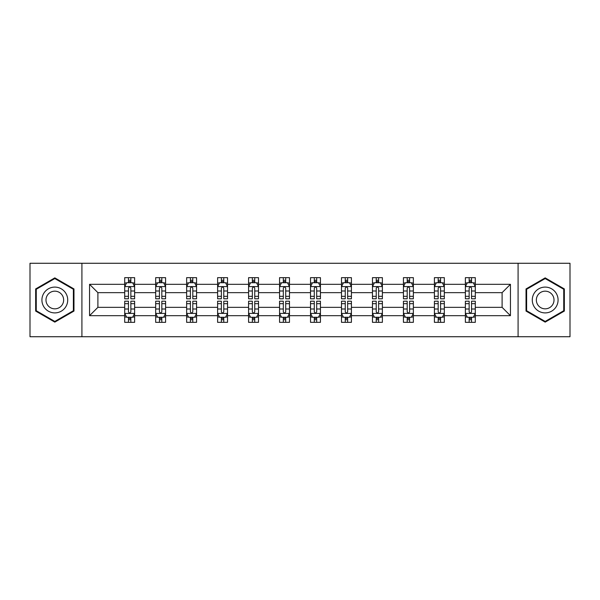 <?xml version="1.0" encoding="UTF-8"?>
<svg xmlns="http://www.w3.org/2000/svg" width="600" height="600" viewBox="0 0 600 600"><rect width="100%" height="100%" fill="white"/><g stroke="black" fill="none" stroke-linecap="round" stroke-linejoin="round"><path stroke-width="0.9" d="M518.085 263.272L30 263.272L30 336.728L570 336.728L570 263.272L518.085 263.272L518.085 336.728M475.305 315.683L475.305 307.343L502.103 307.343L510.442 315.683L475.305 315.683L475.305 322.335L471.533 322.335L471.533 317.272M81.915 336.728L81.915 263.272M465.375 315.683L444.33 315.683L444.33 307.343L465.375 307.343L465.375 322.335L475.305 322.335L475.305 317.032L473.438 317.032M444.33 315.683L444.33 322.335L440.558 322.335L440.558 317.272M434.408 315.683L413.362 315.683L413.362 307.343L434.408 307.343L434.408 322.335L444.33 322.335L444.33 317.032L442.463 317.032M413.362 315.683L413.362 322.335L409.59 322.335L409.59 317.272M403.433 315.683L382.388 315.683L382.388 307.343L403.433 307.343L403.433 322.335L413.362 322.335L413.362 317.032L411.495 317.032M382.388 315.683L382.388 322.335L378.615 322.335L378.615 317.272M372.465 315.683L351.42 315.683L351.42 307.343L372.465 307.343L372.465 322.335L382.388 322.335L382.388 317.032L380.52 317.032M351.42 315.683L351.42 322.335L347.647 322.335L347.647 317.272M341.49 315.683L320.445 315.683L320.445 307.343L341.49 307.343L341.49 322.335L351.42 322.335L351.42 317.032L349.553 317.032M320.445 315.683L320.445 322.335L316.68 322.335L316.68 317.272M310.522 315.683L289.478 315.683L289.478 307.343L310.522 307.343L310.522 322.335L320.445 322.335L320.445 317.032L318.585 317.032M289.478 315.683L289.478 322.335L285.705 322.335L285.705 317.272M279.555 315.683L258.51 315.683L258.51 307.343L279.555 307.343L279.555 322.335L289.478 322.335L289.478 317.032L287.61 317.032M258.51 315.683L258.51 322.335L254.737 322.335L254.737 317.272M248.58 315.683L227.535 315.683L227.535 307.343L248.58 307.343L248.58 322.335L258.51 322.335L258.51 317.032L256.642 317.032M227.535 315.683L227.535 322.335L223.763 322.335L223.763 317.272M217.612 315.683L196.567 315.683L196.567 307.343L217.612 307.343L217.612 322.335L227.535 322.335L227.535 317.032L225.667 317.032M196.567 315.683L196.567 322.335L192.795 322.335L192.795 317.272M186.637 315.683L165.593 315.683L165.593 307.343L186.637 307.343L186.637 322.335L196.567 322.335L196.567 317.032L194.7 317.032M165.593 315.683L165.593 322.335L161.82 322.335L161.82 317.272M155.67 315.683L134.625 315.683L134.625 307.343L155.67 307.343L155.67 322.335L165.593 322.335L165.593 317.032L163.733 317.032M134.625 315.683L134.625 322.335L130.852 322.335L130.852 317.272M124.695 315.683L89.558 315.683L89.558 284.317L124.695 284.317L124.695 292.657L97.898 292.657L97.898 307.343L124.695 307.343L124.695 322.335L134.625 322.335L134.625 317.032L132.757 317.032M126.562 282.968L124.695 282.968L124.695 277.665L124.695 284.317M128.468 282.728L128.468 277.665L124.695 277.665L134.625 277.665L134.625 284.317L155.67 284.317L155.67 277.665L165.593 277.665L165.593 284.317L186.637 284.317L186.637 277.665L196.567 277.665L196.567 284.317L217.612 284.317L217.612 277.665L227.535 277.665L227.535 284.317L248.58 284.317L248.58 277.665L258.51 277.665L258.51 284.317L279.555 284.317L279.555 277.665L289.478 277.665L289.478 284.317L310.522 284.317L310.522 277.665L320.445 277.665L320.445 284.317L341.49 284.317L341.49 277.665L351.42 277.665L351.42 284.317L372.465 284.317L372.465 277.665L382.388 277.665L382.388 284.317L403.433 284.317L403.433 277.665L413.362 277.665L413.362 284.317L434.408 284.317L434.408 277.665L444.33 277.665L444.33 284.317L465.375 284.317L465.375 277.665L475.305 277.665L475.305 284.317L510.442 284.317L510.442 315.683M465.375 284.317L465.375 292.657L444.33 292.657L444.33 284.317M434.408 284.317L434.408 292.657L413.362 292.657L413.362 284.317M403.433 284.317L403.433 292.657L382.388 292.657L382.388 284.317M372.465 284.317L372.465 292.657L351.42 292.657L351.42 284.317M341.49 284.317L341.49 292.657L320.445 292.657L320.445 284.317M310.522 284.317L310.522 292.657L289.478 292.657L289.478 284.317M279.555 284.317L279.555 292.657L258.51 292.657L258.51 284.317M248.58 284.317L248.58 292.657L227.535 292.657L227.535 284.317M217.612 284.317L217.612 292.657L196.567 292.657L196.567 284.317M186.637 284.317L186.637 292.657L165.593 292.657L165.593 284.317M155.67 284.317L155.67 292.657L134.625 292.657L134.625 284.317M89.558 284.317L97.898 292.657M502.103 307.343L502.103 292.657L475.305 292.657L475.305 284.317M469.147 282.63L471.533 282.63M438.18 282.63L440.558 282.63M407.205 282.63L409.59 282.63M376.237 282.63L378.615 282.63M345.263 282.63L347.647 282.63M314.295 282.63L316.68 282.63M283.32 282.63L285.705 282.63M252.353 282.63L254.737 282.63M221.385 282.63L223.763 282.63M190.41 282.63L192.795 282.63M159.442 282.63L161.82 282.63M128.468 282.63L130.852 282.63M128.468 317.37L130.852 317.37M159.442 317.37L161.82 317.37M190.41 317.37L192.795 317.37M221.385 317.37L223.763 317.37M252.353 317.37L254.737 317.37M283.32 317.37L285.705 317.37M314.295 317.37L316.68 317.37M345.263 317.37L347.647 317.37M376.237 317.37L378.615 317.37M407.205 317.37L409.59 317.37M438.18 317.37L440.558 317.37M469.147 317.37L471.533 317.37M97.898 307.343L89.558 315.683M510.442 284.317L502.103 292.657M73.972 288.938L54.818 277.875L35.655 288.938L35.655 311.062L54.818 322.125L73.972 311.062L73.972 288.938M526.028 288.938L526.028 311.062L545.183 322.125L564.345 311.062L564.345 288.938L545.183 277.875L526.028 288.938M130.852 280.245L128.468 280.245M124.695 296.317L124.695 298.808L128.468 298.808L128.468 296.317L124.695 296.317L124.695 292.657M134.625 292.657L134.625 298.808L130.852 298.808L130.852 288.188C130.058 286.657 129.262 286.657 128.468 288.188L128.468 296.317M132.757 282.968L134.625 282.968L134.625 277.665L130.852 277.665L130.852 282.728M134.625 286.695L132.637 282.728L126.683 282.728L124.695 286.695M128.468 319.755L130.852 319.755M134.625 303.683L134.625 301.192L130.852 301.192L130.852 303.683L134.625 303.683L134.625 307.343M124.695 307.343L124.695 301.192L128.468 301.192L128.468 311.812C129.262 313.343 130.058 313.343 130.852 311.812L130.852 303.683M126.562 317.032L124.695 317.032L124.695 322.335L128.468 322.335L128.468 317.272M124.695 313.305L126.683 317.272L132.637 317.272L134.625 313.305M161.82 280.245L159.442 280.245M157.538 282.968L155.67 282.968L155.67 277.665L159.442 277.665L159.442 282.728M155.67 296.317L155.67 298.808L159.442 298.808L159.442 296.317L155.67 296.317L155.67 292.657M165.593 292.657L165.593 298.808L161.82 298.808L161.82 288.188C161.032 286.657 160.238 286.657 159.442 288.188L159.442 296.317M163.733 282.968L165.593 282.968L165.593 277.665L161.82 277.665L161.82 282.728M165.593 286.695L163.613 282.728L157.657 282.728L155.67 286.695M192.795 280.245L190.41 280.245M188.505 282.968L186.637 282.968L186.637 277.665L190.41 277.665L190.41 282.728M186.637 296.317L186.637 298.808L190.41 298.808L190.41 296.317L186.637 296.317L186.637 292.657M196.567 292.657L196.567 298.808L192.795 298.808L192.795 288.188C192 286.657 191.205 286.657 190.41 288.188L190.41 296.317M194.7 282.968L196.567 282.968L196.567 277.665L192.795 277.665L192.795 282.728M196.567 286.695L194.58 282.728L188.625 282.728L186.637 286.695M159.442 319.755L161.82 319.755M165.593 303.683L165.593 301.192L161.82 301.192L161.82 303.683L165.593 303.683L165.593 307.343M155.67 307.343L155.67 301.192L159.442 301.192L159.442 311.812C160.238 313.343 161.025 313.343 161.82 311.812L161.82 303.683M157.538 317.032L155.67 317.032L155.67 322.335L159.442 322.335L159.442 317.272M155.67 313.305L157.657 317.272L163.613 317.272L165.593 313.305M190.41 319.755L192.795 319.755M196.567 303.683L196.567 301.192L192.795 301.192L192.795 303.683L196.567 303.683L196.567 307.343M186.637 307.343L186.637 301.192L190.41 301.192L190.41 311.812C191.205 313.343 192 313.343 192.795 311.812L192.795 303.683M188.505 317.032L186.637 317.032L186.637 322.335L190.41 322.335L190.41 317.272M186.637 313.305L188.625 317.272L194.58 317.272L196.567 313.305M43.642 293.55A12.908 12.908 0 0 0 48.367 311.175A12.908 12.908 0 0 0 65.992 306.45A12.908 12.908 0 0 0 61.267 288.825A12.908 12.908 0 0 0 43.642 293.55M47.168 295.582A8.835 8.835 0 0 0 50.4 307.65A8.835 8.835 0 0 0 62.468 304.418A8.835 8.835 0 0 0 59.235 292.35A8.835 8.835 0 0 0 47.168 295.582M73.38 289.282L73.38 310.718L54.818 321.435L36.255 310.718L36.255 289.282L54.818 278.565L73.38 289.282M534.007 293.55A12.908 12.908 0 0 0 538.732 311.175A12.908 12.908 0 0 0 556.357 306.45A12.908 12.908 0 0 0 551.632 288.825A12.908 12.908 0 0 0 534.007 293.55M537.533 295.582A8.835 8.835 0 0 0 540.765 307.65A8.835 8.835 0 0 0 552.832 304.418A8.835 8.835 0 0 0 549.6 292.35A8.835 8.835 0 0 0 537.533 295.582M563.745 289.282L563.745 310.718L545.183 321.435L526.62 310.718L526.62 289.282L545.183 278.565L563.745 289.282M223.763 280.245L221.385 280.245M219.48 282.968L217.612 282.968L217.612 277.665L221.385 277.665L221.385 282.728M217.612 296.317L217.612 298.808L221.385 298.808L221.385 296.317L217.612 296.317L217.612 292.657M227.535 292.657L227.535 298.808L223.763 298.808L223.763 288.188C222.975 286.657 222.18 286.657 221.385 288.188L221.385 296.317M225.667 282.968L227.535 282.968L227.535 277.665L223.763 277.665L223.763 282.728M227.535 286.695L225.555 282.728L219.593 282.728L217.612 286.695M221.385 319.755L223.763 319.755M227.535 303.683L227.535 301.192L223.763 301.192L223.763 303.683L227.535 303.683L227.535 307.343M217.612 307.343L217.612 301.192L221.385 301.192L221.385 311.812C222.173 313.343 222.968 313.343 223.763 311.812L223.763 303.683M219.48 317.032L217.612 317.032L217.612 322.335L221.385 322.335L221.385 317.272M217.612 313.305L219.593 317.272L225.555 317.272L227.535 313.305M254.737 280.245L252.353 280.245M250.447 282.968L248.58 282.968L248.58 277.665L252.353 277.665L252.353 282.728M248.58 296.317L248.58 298.808L252.353 298.808L252.353 296.317L248.58 296.317L248.58 292.657M258.51 292.657L258.51 298.808L254.737 298.808L254.737 288.188C253.942 286.657 253.147 286.657 252.353 288.188L252.353 296.317M256.642 282.968L258.51 282.968L258.51 277.665L254.737 277.665L254.737 282.728M258.51 286.695L256.522 282.728L250.567 282.728L248.58 286.695M252.353 319.755L254.737 319.755M258.51 303.683L258.51 301.192L254.737 301.192L254.737 303.683L258.51 303.683L258.51 307.343M248.58 307.343L248.58 301.192L252.353 301.192L252.353 311.812C253.147 313.343 253.942 313.343 254.737 311.812L254.737 303.683M250.447 317.032L248.58 317.032L248.58 322.335L252.353 322.335L252.353 317.272M248.58 313.305L250.567 317.272L256.522 317.272L258.51 313.305M285.705 280.245L283.32 280.245M281.415 282.968L279.555 282.968L279.555 277.665L283.32 277.665L283.32 282.728M279.555 296.317L279.555 298.808L283.32 298.808L283.32 296.317L279.555 296.317L279.555 292.657M289.478 292.657L289.478 298.808L285.705 298.808L285.705 288.188C284.91 286.657 284.115 286.657 283.32 288.188L283.32 296.317M287.61 282.968L289.478 282.968L289.478 277.665L285.705 277.665L285.705 282.728M289.478 286.695L287.49 282.728L281.535 282.728L279.555 286.695M283.32 319.755L285.705 319.755M289.478 303.683L289.478 301.192L285.705 301.192L285.705 303.683L289.478 303.683L289.478 307.343M279.555 307.343L279.555 301.192L283.32 301.192L283.32 311.812C284.115 313.343 284.91 313.343 285.705 311.812L285.705 303.683M281.415 317.032L279.555 317.032L279.555 322.335L283.32 322.335L283.32 317.272M279.555 313.305L281.535 317.272L287.49 317.272L289.478 313.305M316.68 280.245L314.295 280.245M312.39 282.968L310.522 282.968L310.522 277.665L314.295 277.665L314.295 282.728M310.522 296.317L310.522 298.808L314.295 298.808L314.295 296.317L310.522 296.317L310.522 292.657M320.445 292.657L320.445 298.808L316.68 298.808L316.68 288.188C315.885 286.657 315.09 286.657 314.295 288.188L314.295 296.317M318.585 282.968L320.445 282.968L320.445 277.665L316.68 277.665L316.68 282.728M320.445 286.695L318.465 282.728L312.51 282.728L310.522 286.695M314.295 319.755L316.68 319.755M320.445 303.683L320.445 301.192L316.68 301.192L316.68 303.683L320.445 303.683L320.445 307.343M310.522 307.343L310.522 301.192L314.295 301.192L314.295 311.812C315.09 313.343 315.885 313.343 316.68 311.812L316.68 303.683M312.39 317.032L310.522 317.032L310.522 322.335L314.295 322.335L314.295 317.272M310.522 313.305L312.51 317.272L318.465 317.272L320.445 313.305M347.647 280.245L345.263 280.245M343.358 282.968L341.49 282.968L341.49 277.665L345.263 277.665L345.263 282.728M341.49 296.317L341.49 298.808L345.263 298.808L345.263 296.317L341.49 296.317L341.49 292.657M351.42 292.657L351.42 298.808L347.647 298.808L347.647 288.188C346.853 286.657 346.058 286.657 345.263 288.188L345.263 296.317M349.553 282.968L351.42 282.968L351.42 277.665L347.647 277.665L347.647 282.728M351.42 286.695L349.433 282.728L343.478 282.728L341.49 286.695M345.263 319.755L347.647 319.755M351.42 303.683L351.42 301.192L347.647 301.192L347.647 303.683L351.42 303.683L351.42 307.343M341.49 307.343L341.49 301.192L345.263 301.192L345.263 311.812C346.058 313.343 346.853 313.343 347.647 311.812L347.647 303.683M343.358 317.032L341.49 317.032L341.49 322.335L345.263 322.335L345.263 317.272M341.49 313.305L343.478 317.272L349.433 317.272L351.42 313.305M378.615 280.245L376.237 280.245M374.332 282.968L372.465 282.968L372.465 277.665L376.237 277.665L376.237 282.728M372.465 296.317L372.465 298.808L376.237 298.808L376.237 296.317L372.465 296.317L372.465 292.657M382.388 292.657L382.388 298.808L378.615 298.808L378.615 288.188C377.827 286.657 377.032 286.657 376.237 288.188L376.237 296.317M380.52 282.968L382.388 282.968L382.388 277.665L378.615 277.665L378.615 282.728M382.388 286.695L380.407 282.728L374.445 282.728L372.465 286.695M376.237 319.755L378.615 319.755M382.388 303.683L382.388 301.192L378.615 301.192L378.615 303.683L382.388 303.683L382.388 307.343M372.465 307.343L372.465 301.192L376.237 301.192L376.237 311.812C377.025 313.343 377.82 313.343 378.615 311.812L378.615 303.683M374.332 317.032L372.465 317.032L372.465 322.335L376.237 322.335L376.237 317.272M372.465 313.305L374.445 317.272L380.407 317.272L382.388 313.305M409.59 280.245L407.205 280.245M405.3 282.968L403.433 282.968L403.433 277.665L407.205 277.665L407.205 282.728M403.433 296.317L403.433 298.808L407.205 298.808L407.205 296.317L403.433 296.317L403.433 292.657M413.362 292.657L413.362 298.808L409.59 298.808L409.59 288.188C408.795 286.657 408 286.657 407.205 288.188L407.205 296.317M411.495 282.968L413.362 282.968L413.362 277.665L409.59 277.665L409.59 282.728M413.362 286.695L411.375 282.728L405.42 282.728L403.433 286.695M407.205 319.755L409.59 319.755M413.362 303.683L413.362 301.192L409.59 301.192L409.59 303.683L413.362 303.683L413.362 307.343M403.433 307.343L403.433 301.192L407.205 301.192L407.205 311.812C408 313.343 408.795 313.343 409.59 311.812L409.59 303.683M405.3 317.032L403.433 317.032L403.433 322.335L407.205 322.335L407.205 317.272M403.433 313.305L405.42 317.272L411.375 317.272L413.362 313.305M440.558 280.245L438.18 280.245M436.268 282.968L434.408 282.968L434.408 277.665L438.18 277.665L438.18 282.728M434.408 296.317L434.408 298.808L438.18 298.808L438.18 296.317L434.408 296.317L434.408 292.657M444.33 292.657L444.33 298.808L440.558 298.808L440.558 288.188C439.763 286.657 438.975 286.657 438.18 288.188L438.18 296.317M442.463 282.968L444.33 282.968L444.33 277.665L440.558 277.665L440.558 282.728M444.33 286.695L442.342 282.728L436.388 282.728L434.408 286.695M438.18 319.755L440.558 319.755M444.33 303.683L444.33 301.192L440.558 301.192L440.558 303.683L444.33 303.683L444.33 307.343M434.408 307.343L434.408 301.192L438.18 301.192L438.18 311.812C438.967 313.343 439.763 313.343 440.558 311.812L440.558 303.683M436.268 317.032L434.408 317.032L434.408 322.335L438.18 322.335L438.18 317.272M434.408 313.305L436.388 317.272L442.342 317.272L444.33 313.305M471.533 280.245L469.147 280.245M467.243 282.968L465.375 282.968L465.375 277.665L469.147 277.665L469.147 282.728M465.375 296.317L465.375 298.808L469.147 298.808L469.147 296.317L465.375 296.317L465.375 292.657M475.305 292.657L475.305 298.808L471.533 298.808L471.533 288.188C470.737 286.657 469.942 286.657 469.147 288.188L469.147 296.317M473.438 282.968L475.305 282.968L475.305 277.665L471.533 277.665L471.533 282.728M475.305 286.695L473.317 282.728L467.362 282.728L465.375 286.695M469.147 319.755L471.533 319.755M475.305 303.683L475.305 301.192L471.533 301.192L471.533 303.683L475.305 303.683L475.305 307.343M465.375 307.343L465.375 301.192L469.147 301.192L469.147 311.812C469.942 313.343 470.737 313.343 471.533 311.812L471.533 303.683M467.243 317.032L465.375 317.032L465.375 322.335L469.147 322.335L469.147 317.272M465.375 313.305L467.362 317.272L473.317 317.272L475.305 313.305M134.572 286.597L124.748 286.597M134.625 296.317L130.852 296.317M128.468 291L124.695 291M134.625 291L130.852 291M130.852 281.513L128.468 281.513M124.748 313.403L134.572 313.403M124.695 303.683L128.468 303.683M130.852 309L134.625 309M124.695 309L128.468 309M128.468 318.487L130.852 318.487M165.547 286.597L155.715 286.597M165.593 296.317L161.82 296.317M159.442 291L155.67 291M165.593 291L161.82 291M161.82 281.513L159.442 281.513M196.515 286.597L186.69 286.597M196.567 296.317L192.795 296.317M190.41 291L186.637 291M196.567 291L192.795 291M192.795 281.513L190.41 281.513M155.715 313.403L165.547 313.403M155.67 303.683L159.442 303.683M161.82 309L165.593 309M155.67 309L159.442 309M159.442 318.487L161.82 318.487M186.69 313.403L196.515 313.403M186.637 303.683L190.41 303.683M192.795 309L196.567 309M186.637 309L190.41 309M190.41 318.487L192.795 318.487M227.49 286.597L217.657 286.597M227.535 296.317L223.763 296.317M221.385 291L217.612 291M227.535 291L223.763 291M223.763 281.513L221.385 281.513M217.657 313.403L227.49 313.403M217.612 303.683L221.385 303.683M223.763 309L227.535 309M217.612 309L221.385 309M221.385 318.487L223.763 318.487M258.457 286.597L248.632 286.597M258.51 296.317L254.737 296.317M252.353 291L248.58 291M258.51 291L254.737 291M254.737 281.513L252.353 281.513M248.632 313.403L258.457 313.403M248.58 303.683L252.353 303.683M254.737 309L258.51 309M248.58 309L252.353 309M252.353 318.487L254.737 318.487M289.425 286.597L279.6 286.597M289.478 296.317L285.705 296.317M283.32 291L279.555 291M289.478 291L285.705 291M285.705 281.513L283.32 281.513M279.6 313.403L289.425 313.403M279.555 303.683L283.32 303.683M285.705 309L289.478 309M279.555 309L283.32 309M283.32 318.487L285.705 318.487M320.4 286.597L310.575 286.597M320.445 296.317L316.68 296.317M314.295 291L310.522 291M320.445 291L316.68 291M316.68 281.513L314.295 281.513M310.575 313.403L320.4 313.403M310.522 303.683L314.295 303.683M316.68 309L320.445 309M310.522 309L314.295 309M314.295 318.487L316.68 318.487M351.368 286.597L341.543 286.597M351.42 296.317L347.647 296.317M345.263 291L341.49 291M351.42 291L347.647 291M347.647 281.513L345.263 281.513M341.543 313.403L351.368 313.403M341.49 303.683L345.263 303.683M347.647 309L351.42 309M341.49 309L345.263 309M345.263 318.487L347.647 318.487M382.343 286.597L372.51 286.597M382.388 296.317L378.615 296.317M376.237 291L372.465 291M382.388 291L378.615 291M378.615 281.513L376.237 281.513M372.51 313.403L382.343 313.403M372.465 303.683L376.237 303.683M378.615 309L382.388 309M372.465 309L376.237 309M376.237 318.487L378.615 318.487M413.31 286.597L403.485 286.597M413.362 296.317L409.59 296.317M407.205 291L403.433 291M413.362 291L409.59 291M409.59 281.513L407.205 281.513M403.485 313.403L413.31 313.403M403.433 303.683L407.205 303.683M409.59 309L413.362 309M403.433 309L407.205 309M407.205 318.487L409.59 318.487M444.278 286.597L434.452 286.597M444.33 296.317L440.558 296.317M438.18 291L434.408 291M444.33 291L440.558 291M440.558 281.513L438.18 281.513M434.452 313.403L444.278 313.403M434.408 303.683L438.18 303.683M440.558 309L444.33 309M434.408 309L438.18 309M438.18 318.487L440.558 318.487M475.252 286.597L465.428 286.597M475.305 296.317L471.533 296.317M469.147 291L465.375 291M475.305 291L471.533 291M471.533 281.513L469.147 281.513M465.428 313.403L475.252 313.403M465.375 303.683L469.147 303.683M471.533 309L475.305 309M465.375 309L469.147 309M469.147 318.487L471.533 318.487"/></g></svg>
